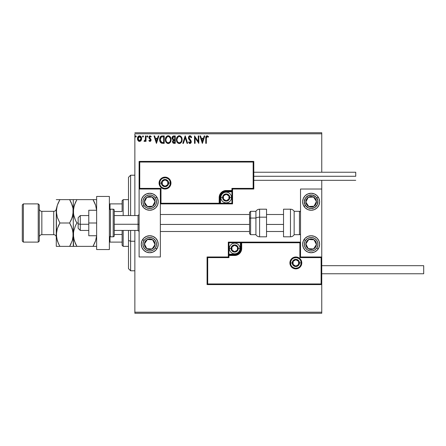 <?xml version="1.0" encoding="UTF-8"?>
<svg xmlns="http://www.w3.org/2000/svg" width="446" height="446" viewBox="0 0 446 446"><rect width="100%" height="100%" fill="white"/><g stroke="black" fill="none" stroke-linecap="round" stroke-linejoin="round"><path stroke-width="0.67" d="M134.859 133.8L321.756 133.8L321.756 172.24L321.756 133.8L134.859 133.8L134.859 215.569L134.859 133.8M321.756 180.312L321.756 189.02L300.52 189.02L300.52 256.98L321.756 256.98L321.756 180.312M321.756 284.593L321.756 312.2L134.859 312.2L134.859 230.431L134.859 313.259L321.756 313.259L134.859 313.259L134.859 312.2L321.756 312.2L321.756 313.259L321.756 189.02L300.52 189.02L300.52 256.98L321.756 256.98L321.12 257.621L299.879 257.621L299.879 242.752L241.687 242.752L241.687 248.483L241.158 251.17L239.636 253.44L237.361 254.961L234.68 255.497L228.949 255.497L228.949 257.621L207.708 257.621L207.708 283.951L321.12 283.951L321.12 257.621L321.12 283.951L207.708 283.951L207.708 257.621L207.072 256.98L207.072 284.593L321.756 284.593L321.12 283.951L321.756 284.593L321.756 256.98L321.12 257.621L299.879 257.621L300.125 242.507L241.052 242.752L241.052 248.483A6.372 6.372 0 0 1 234.68 254.856L228.949 254.856L228.307 255.497L228.307 256.98L207.072 256.98L207.072 284.593L207.708 283.951L207.072 284.593L321.756 284.593M141.075 140.551L141.599 138.143L140.451 136.086L138.611 136.086L137.558 137.663L137.742 140.111L139.068 141.393L140.78 140.914L141.627 138.622C141.644 137.084 140.942 136.153 139.531 135.829C138.121 136.153 137.418 137.084 137.435 138.622L137.992 140.557L139.531 141.449L141.075 140.551M145.441 135.924L146.009 135.924L145.441 135.924L145.307 139.799L144.013 141.265L144.783 141.365L145.441 140.557L145.441 141.354L146.009 141.354L146.009 135.924L146.009 141.354L146.009 135.924L145.441 135.924L145.351 139.615L144.013 141.265L144.443 141.449L145.441 140.557L145.441 141.354L146.009 141.354L145.441 141.354M149.973 141.449L150.804 140.975L151.055 139.81L149.577 137.886L149.488 137.061L150.14 136.498L150.926 137.067L151.255 136.565L150.079 135.829L149.338 136.141L148.886 137.123L149.059 138.238L150.48 139.921L150.062 140.769L149.204 140.211L148.869 140.68L149.338 141.192L149.973 141.449L151.06 140.027L150.882 139.191L149.443 137.368L150.14 136.498L150.926 137.067L151.255 136.565L150.079 135.829L148.869 137.396L150.492 140.055L149.94 140.785L149.204 140.211L148.869 140.68L149.973 141.449M161.831 135.974L162.489 135.924L161.039 136.242L159.975 137.624L159.646 139.219L159.885 141.276L161.318 143.088L164.212 143.356L164.212 135.924L162.489 135.924C160.504 136.192 159.556 137.401 159.64 139.548C159.551 141.07 160.114 142.252 161.318 143.088L164.212 143.356L164.212 135.924L164.212 143.356L163.085 143.356M173.784 135.924L175.267 135.924L173.215 136.013L172.268 136.916L172.095 138.622L173.204 139.933L172.53 141.873L173.187 143.11L175.267 143.356L175.267 135.924L175.267 143.356L175.267 135.924L173.784 135.924C172.619 136.102 172.039 136.805 172.028 138.031L173.204 139.933L172.507 141.516C172.513 142.687 173.087 143.3 174.219 143.356L175.267 143.356L174.219 143.356M183.417 143.356L182.799 143.356L185.179 135.924L182.799 143.356L183.417 143.356L185.229 137.719L187.036 143.356L187.66 143.356L185.274 135.924L187.66 143.356L185.274 135.924L182.799 143.356L183.417 143.356L185.229 137.719L187.036 143.356L187.66 143.356L187.036 143.356M198.236 135.924L198.236 141.454L194.517 135.924L194.517 143.356L195.092 143.356L195.092 137.814L198.81 143.356L198.81 135.924L198.236 135.924L198.81 135.924L198.236 135.924L198.236 141.454L194.517 135.924L194.517 143.356L195.092 143.356L195.092 137.814L198.81 143.356L198.81 135.924L198.687 143.356M206.336 138.411L206.632 136.749L207.323 136.526L208.237 137.162L208.527 136.593L207.122 135.735L205.913 136.688L205.762 143.356L206.336 143.356L206.336 138.411L207.128 136.498L208.237 137.162L208.527 136.593L207.122 135.735C205.991 136.119 205.534 136.989 205.762 138.338L205.762 143.356L206.336 143.356L206.364 137.552M204.19 135.924L204.809 135.924L202.428 143.356L204.809 135.924L204.19 135.924L203.426 138.305L201.336 138.305L200.572 135.924L199.953 135.924L202.333 143.356L204.809 135.924L204.19 135.924L203.426 138.305L201.336 138.305L200.572 135.924L199.953 135.924L202.333 143.356L199.953 135.924L200.572 135.924M189.99 135.735L188.82 136.415L188.418 137.747L188.786 139.068L190.687 141.583L190.124 142.765L188.965 141.834L188.513 142.291L189.951 143.545L190.96 142.965L191.262 141.516L189.182 138.483L189.076 137.245L190.029 136.498L191.195 137.736L191.663 137.357L190.843 136.052L189.99 135.735L188.418 137.747L190.71 141.845L189.957 142.787L188.965 141.834L188.513 142.291L189.951 143.545L191.278 141.811L190.988 140.68L188.993 137.753L190.029 136.498L191.195 137.736L191.663 137.357L189.99 135.735M182.13 139.609L181.751 137.658L181.031 136.537L179.922 135.829L178.601 135.829L177.497 136.56L176.566 138.316L176.571 140.981L178.026 143.177L179.967 143.445L181.466 142.168L182.13 139.609C182.158 137.491 181.199 136.203 179.264 135.735C177.324 136.22 176.376 137.519 176.41 139.643C176.376 141.789 177.341 143.088 179.309 143.545C181.232 143.043 182.174 141.728 182.13 139.609L182.119 139.275M171.074 139.609L170.695 137.658L169.976 136.537L168.867 135.829L167.545 135.829L166.442 136.56L165.516 138.316L165.516 140.981L166.971 143.177L168.911 143.445L170.411 142.168L171.074 139.609C171.102 137.491 170.149 136.203 168.209 135.735C166.269 136.22 165.321 137.519 165.36 139.643C165.321 141.789 166.286 143.088 168.254 143.545C170.177 143.043 171.119 141.728 171.074 139.609M158.258 135.924L158.876 135.924L156.496 143.356L158.876 135.924L158.258 135.924L157.494 138.305L155.403 138.305L154.639 135.924L154.015 135.924L156.401 143.356L158.876 135.924L158.258 135.924L157.494 138.305L155.403 138.305L154.639 135.924L154.015 135.924L156.401 143.356L154.015 135.924L154.639 135.924M147.397 137.061L146.868 136.448L147.347 135.829L147.821 136.448L147.453 135.846L146.896 136.66L147.347 137.067L147.793 136.66L147.347 137.067L147.821 136.448L147.347 135.829L146.868 136.448L147.141 137.011M142.96 137.067L142.486 136.448L142.96 137.067L142.486 136.448L142.96 135.829L143.439 136.448L143.071 135.846L142.514 136.66L142.96 137.067L143.411 136.66L142.753 137.011M136.286 136.342L135.612 135.885L135.456 136.861L135.924 137.05L136.264 136.66L135.813 137.067L136.292 136.448L135.813 137.067L135.339 136.448L135.813 137.067L135.339 136.448L135.813 135.829L135.339 136.448L135.813 135.829L136.292 136.448L135.813 135.829M321.756 132.741L134.859 132.741L321.756 132.741L321.756 133.8L321.756 132.741M206.336 143.356L205.762 143.356M206.727 135.79L207.122 135.735M208.527 136.593L208.237 137.162L206.989 136.515M207.803 136.799L207.128 136.498M202.384 141.566L201.581 139.068L203.181 139.068L202.384 141.566L201.581 139.068L203.181 139.068L202.384 141.566M195.092 143.356L194.517 143.356L194.651 135.924M191.54 137.073L191.195 137.736L191.011 137.335M190.252 136.532L189.806 136.526M189.015 137.502L189.277 138.65M191.262 141.516L191.273 141.967M191.262 142.118L190.96 142.965M189.701 143.517L189.26 143.305M188.513 142.291L188.965 141.834L189.098 142.084M189.611 142.692L190.124 142.765M190.665 142.168L190.33 140.841M190.698 142.012L189.656 140.144M188.981 139.358L189.199 139.643M188.63 138.756L188.519 138.433M188.513 138.405L188.446 138.115M188.825 136.404L189.132 136.058M189.321 135.918L189.639 135.779M189.143 142.146L188.965 141.834M182.04 140.607L179.303 143.545M178.974 143.528L178.645 143.456M177.519 142.748L176.711 141.427M176.705 141.41L177.101 142.213M176.845 137.546L176.599 138.199M178.612 135.829L178.918 135.757M179.593 135.757L179.916 135.824M180.597 136.153L181.043 136.548M181.756 137.663L181.89 138.009M182.052 138.65L182.091 138.935M180.563 143.144L180.864 142.91M181.355 140.953L181.477 140.468M179.593 142.753L179.281 142.787C177.72 142.391 176.956 141.349 176.984 139.643L177.012 140.183L176.984 139.643C176.945 137.931 177.714 136.883 179.281 136.498C180.825 136.883 181.583 137.92 181.561 139.609L181.528 139.074L181.561 139.609C181.594 141.315 180.836 142.374 179.281 142.787L179.415 142.781M177.357 141.388L177.625 141.834M177.107 140.691L177.012 140.183M177.38 141.432L177.112 140.713M177.759 142.006L178.054 142.302L177.759 142.006M179.013 142.765L178.4 142.547M177.012 139.107L178.077 136.944M177.675 137.357L177.324 137.953M181.232 137.976L181.388 138.388M180.697 137.162L181.015 137.574M173.856 143.339L173.36 143.211M172.92 142.859L172.73 142.558M172.602 142.218L172.53 141.873M172.307 139.174L172.139 138.79M172.05 137.647L172.184 137.117M172.268 136.916L172.128 137.273M172.351 136.76L172.613 136.409M173.299 139.28L172.602 138.031L174.046 136.688L174.698 136.688L174.698 139.447L173.5 139.364L174.408 139.447L173.5 139.364L172.608 137.87L172.63 138.36M173.327 142.307L173.182 140.908L173.962 140.245M173.104 141.204L174.698 140.211L174.698 142.597L174.102 142.597L173.076 141.499L173.31 142.285M173.566 140.39L173.132 141.07M172.63 137.708L173.182 136.85M173.104 141.198L173.182 140.908M174.403 140.211L174.698 140.211L174.698 142.597L174.102 142.597M170.985 140.607L168.254 143.545M167.908 143.523L167.585 143.456M166.971 143.177L165.516 140.986L166.046 142.213M165.36 139.643L165.366 139.308M165.789 137.546L166.442 136.554M167.3 135.918L167.863 135.757M168.549 135.757L168.861 135.824M169.541 136.158L169.987 136.548M170.701 137.663L170.835 138.009M170.996 138.65L171.035 138.935M169.508 143.144L169.809 142.91M166.04 137.089L165.644 137.892M169.636 137.151L169.006 136.671L170.333 138.388M170.3 140.953L170.506 139.609C170.539 141.315 169.781 142.374 168.226 142.787L168.226 142.787C166.665 142.391 165.901 141.349 165.929 139.643C165.895 137.931 166.659 136.883 168.226 136.498C169.77 136.883 170.534 137.92 170.506 139.609L170.428 140.468M169.792 141.928L168.359 142.781M166.302 141.388L166.57 141.834M165.929 139.643L165.957 140.183L165.929 139.643M166.051 140.691L165.957 140.183M166.325 141.432L166.057 140.713M166.704 142.006L166.999 142.302L166.704 142.006M167.958 142.765L167.345 142.547M165.957 139.107L167.021 136.944M166.62 137.357L166.269 137.953M170.506 139.609L170.472 139.074L170.506 139.609M170.177 137.976L169.959 137.574M168.9 142.642L169.67 142.073M162.193 143.311L161.786 143.244M159.897 141.304L159.807 140.997M159.796 140.964L159.724 140.59M159.64 139.548L159.674 138.896M159.713 138.567L159.863 137.931M159.975 137.63L160.287 137.006M160.616 136.582L161.062 136.231M161.469 136.058L161.814 135.974M160.27 137.039L160.108 137.323M160.22 142.034L160.515 142.458M160.699 141.56L161.814 142.452L160.225 139.966L161.162 137.073L163.643 136.688L163.643 142.597L161.619 142.386L160.504 141.192M160.655 137.652L161.162 137.073M162.851 142.586L162.433 142.558M160.27 138.767L160.331 138.461M156.451 141.566L155.648 139.068L157.248 139.068L156.451 141.566L155.648 139.068L157.248 139.068L156.451 141.566M148.869 140.68L149.204 140.211L150.001 140.78M150.458 140.3L149.94 140.785L150.492 140.055L150.352 139.559L149.059 138.238L149.94 139.124M150.492 140.055L150.352 139.559L150.492 140.055M150.079 135.829L151.255 136.565L150.776 136.861M150.926 137.067L150.14 136.498M149.455 137.217L150.391 138.606M149.443 137.368L149.516 137.769M150.018 138.321L150.882 139.191L151.06 140.027M151.004 140.518L150.876 140.852M147.816 136.554L147.526 137.022M144.387 141.443L144.013 141.265L144.281 140.685L144.699 140.752M144.443 141.449L144.013 141.265M145.307 139.799L145.429 138.684M145.441 138.121L145.441 137.747M145.407 139.152L145.351 139.615M143.434 136.342L142.96 135.829L142.486 136.448M140.78 140.914L140.423 141.204M139.107 141.399L138.455 141.07M137.753 140.139L137.574 139.67M137.569 139.648L137.468 139.141M137.736 137.173L137.948 136.777M139.052 135.891L139.531 135.829M139.782 135.846L140.886 136.47M140.601 136.192L140.88 136.459M141.12 136.788L141.298 137.1M141.599 139.124L141.326 140.105M139.531 136.498L139.169 136.548L139.888 136.548L139.531 136.498L141.059 138.622L139.442 140.78L138.009 138.622L138.093 137.903L138.026 138.985L139.531 136.498L140.601 137.084M140.702 137.234L141.036 138.26M139.442 140.78L141.059 138.622L140.696 140.016L139.893 140.724M139.347 140.769L138.583 140.312L138.026 138.985M139.029 136.604L138.36 137.234L139.174 136.548M141.036 138.99L141.059 138.622M180.29 136.805L180.691 137.151M181.433 138.555L181.528 139.08M174.046 136.688L174.698 136.688L174.698 139.447L174.408 139.447M170.378 138.555L170.472 139.08M163.03 136.688L163.643 136.688L163.643 142.597L163.269 142.597M160.354 140.735L160.276 140.384M161.586 136.838L161.87 136.766M138.009 138.622L138.026 138.26M138.093 137.903L138.36 137.234M139.888 136.548L140.211 136.705M140.975 139.347L140.696 140.016M139.174 140.724L138.851 140.557M149.728 193.269A8.496 8.496 0 0 1 158.224 201.759A8.496 8.496 0 0 1 149.728 210.256L146.478 209.609L143.724 207.769L141.878 205.015L141.231 201.759L141.878 198.509L143.724 195.755L146.478 193.915L149.728 193.269L152.978 193.915L155.738 195.755L157.577 198.509L158.224 201.759L157.577 205.015L155.738 207.769L152.978 209.609L149.728 210.256A8.496 8.496 0 0 1 141.231 201.759A8.496 8.496 0 0 1 149.728 193.269M149.728 235.744A8.496 8.496 0 0 1 158.224 244.241A8.496 8.496 0 0 1 149.728 252.731L146.478 252.085L143.724 250.245L141.878 247.491L141.231 244.241L141.878 240.985L143.724 238.231L146.478 236.391L149.728 235.744L152.978 236.391L155.738 238.231L157.577 240.985L158.224 244.241L157.577 247.491L155.738 250.245L152.978 252.085L149.728 252.731A8.496 8.496 0 0 1 141.231 244.241A8.496 8.496 0 0 1 158.062 242.579M160.348 256.98L160.348 189.02L139.107 189.02L139.107 256.98L160.348 256.98L139.107 256.98L139.107 189.02L139.749 188.379L160.984 188.379L160.984 203.248L219.176 203.248L219.176 197.517L219.711 194.83L221.227 192.56L223.502 191.039L226.183 190.503L231.92 190.503L231.92 188.379L253.161 188.379L253.161 162.049L139.749 162.049L139.749 188.379L139.749 162.049L253.161 162.049L253.161 188.379L253.796 189.02L253.796 161.407L139.107 161.407L139.107 189.02L160.348 189.02L160.348 256.98M311.141 252.731A8.496 8.496 0 0 1 302.644 244.241A8.496 8.496 0 0 1 311.141 235.744L314.391 236.391L317.145 238.231L318.985 240.985L319.631 244.241L318.985 247.491L317.145 250.245L314.391 252.085L311.141 252.731L307.885 252.085L305.131 250.245L303.291 247.491L302.644 244.241L303.291 240.985L305.131 238.231L307.885 236.391L311.141 235.744A8.496 8.496 0 0 1 319.631 244.241A8.496 8.496 0 0 1 311.141 252.731M311.141 210.256A8.496 8.496 0 0 1 302.644 201.759A8.496 8.496 0 0 1 311.141 193.269L314.391 193.915L317.145 195.755L318.985 198.509L319.631 201.759L318.985 205.015L317.145 207.769L314.391 209.609L311.141 210.256L307.885 209.609L305.131 207.769L303.291 205.015L302.644 201.759L303.291 198.509L305.131 195.755L307.885 193.915L311.141 193.269A8.496 8.496 0 0 1 319.631 201.759A8.496 8.496 0 0 1 311.141 210.256M80.28 224.26L78.156 223.903L78.156 228.307L78.156 217.693L78.156 223.903L80.28 224.26L80.28 230.431L80.28 224.26L88.776 224.26L80.28 224.26L80.28 215.569L80.28 224.26M139.107 224.444L138.048 224.26L138.048 230.431L138.048 224.26L114.26 224.26L138.048 224.26L138.048 215.569L138.048 224.26L139.107 224.444M283.528 224.444L266.541 224.444L283.528 224.444M249.548 224.444L160.348 224.444L249.548 224.444M290.536 262.928L292.236 262.928L290.536 262.928A5.307 5.307 0 0 1 295.849 257.621A5.307 5.307 0 0 1 301.156 262.928L301.791 262.928A5.949 5.949 0 0 0 295.849 256.98A5.949 5.949 0 0 0 289.9 262.928A5.949 5.949 0 0 0 295.849 268.877A5.949 5.949 0 0 0 301.791 262.928L301.156 262.928A5.307 5.307 0 0 1 295.849 268.236A5.307 5.307 0 0 1 290.536 262.928L289.9 262.928L290.012 261.769L291.639 258.725L293.568 257.431L295.849 256.98L298.123 257.431L300.052 258.725L301.34 260.654L301.791 262.928L301.34 265.203L300.052 267.132L298.123 268.42L295.849 268.877L293.568 268.42L291.639 267.132L290.012 264.088L289.9 262.928L290.536 262.928A5.307 5.307 0 0 1 295.849 257.621A5.307 5.307 0 0 1 301.156 262.928A5.307 5.307 0 0 1 295.849 268.236A5.307 5.307 0 0 1 290.536 262.928L290.943 264.957M228.307 255.396L228.307 255.497A0.636 0.636 0 0 1 228.949 254.856L228.949 254.22L234.68 254.22A5.737 5.737 0 0 0 240.416 248.483L240.416 242.752L228.949 242.752L228.949 254.22L235.8 254.108L238.738 252.542L240.305 249.604L240.416 242.752L241.052 242.752A0.636 0.636 0 0 1 241.687 242.117L241.687 242.752L241.687 242.117L300.52 242.117L241.593 242.117M241.314 242.117L228.307 242.117L228.307 255.123M228.307 256.98L207.072 256.98L207.708 257.621L228.949 257.621L228.307 256.98L228.949 257.621L228.949 255.497L228.307 255.497L228.307 256.98M228.949 255.497L228.949 254.22L228.307 254.22L228.307 255.497L234.68 255.497L234.68 254.856L228.949 254.856L228.949 255.497M234.68 254.22L234.68 254.856L234.68 254.22M240.416 248.483L241.052 248.483A6.372 6.372 0 0 1 234.68 254.856L234.68 255.497A7.008 7.008 0 0 0 241.687 248.483L240.416 248.483M228.307 242.117L228.307 254.22L228.949 254.22L228.949 242.752L228.307 242.117L228.949 242.752L240.416 242.752L240.416 242.117L228.307 242.117M241.052 242.752L241.052 248.483L241.687 248.483L241.687 242.752L240.416 242.752L240.416 242.117L241.687 242.117A0.636 0.636 0 0 0 241.052 242.752M291.433 265.877L292.091 266.68M292.899 267.344L294.812 268.135M295.849 268.236L297.878 267.834M298.798 267.344L299.601 266.68M300.264 265.877L301.056 263.965M301.156 262.928L299.456 262.928A3.613 3.613 0 0 1 295.849 266.541A3.613 3.613 0 0 1 292.236 262.928L293.295 260.375L295.849 259.316L298.402 260.375L299.456 262.928L298.402 265.481L295.849 266.541L293.295 265.481L292.236 262.928A3.613 3.613 0 0 1 295.849 259.316A3.613 3.613 0 0 1 299.456 262.928L301.156 262.928L300.755 260.893M300.264 259.979L299.601 259.171M298.798 258.513L296.88 257.721M295.849 257.621L293.814 258.022M292.899 258.513L292.091 259.171M291.433 259.979L290.641 261.891M170.327 183.072L168.633 183.072A3.613 3.613 0 0 1 165.02 186.684A3.613 3.613 0 0 1 161.407 183.072L162.467 180.519L165.02 179.459L167.573 180.519L168.633 183.072L167.573 185.625L165.02 186.684L162.467 185.625L161.407 183.072L159.713 183.072L161.407 183.072A3.613 3.613 0 0 1 165.02 179.459A3.613 3.613 0 0 1 168.633 183.072L170.327 183.072A5.307 5.307 0 0 1 165.02 188.379A5.307 5.307 0 0 1 159.713 183.072L159.071 183.072A5.949 5.949 0 0 0 165.02 189.02A5.949 5.949 0 0 0 170.969 183.072A5.949 5.949 0 0 0 165.02 177.123A5.949 5.949 0 0 0 159.071 183.072L159.713 183.072A5.307 5.307 0 0 1 165.02 177.764A5.307 5.307 0 0 1 170.327 183.072L170.969 183.072L170.851 184.231L169.224 187.275L167.295 188.569L165.02 189.02L162.745 188.569L160.816 187.275L159.529 185.346L159.071 183.072L159.529 180.797L160.816 178.868L162.745 177.58L165.02 177.123L167.295 177.58L169.224 178.868L170.851 181.912L170.969 183.072L170.327 183.072A5.307 5.307 0 0 1 165.02 188.379A5.307 5.307 0 0 1 159.713 183.072A5.307 5.307 0 0 1 165.02 177.764A5.307 5.307 0 0 1 170.327 183.072L169.926 181.043M232.556 189.02L253.796 189.02L253.796 161.407L253.161 162.049L253.796 161.407L139.107 161.407L139.749 162.049L139.107 161.407L139.107 189.02L139.749 188.379L160.984 188.379L160.738 203.493L219.817 203.248L219.817 197.517A6.372 6.372 0 0 1 226.183 191.144L231.92 191.144L232.556 190.503L232.556 189.02L253.796 189.02L253.161 188.379L231.92 188.379L232.556 189.02L231.92 188.379L231.92 190.503L232.556 190.503L232.556 189.02M232.556 190.604L232.556 190.503A0.636 0.636 0 0 1 231.92 191.144L231.92 191.78L226.183 191.78A5.737 5.737 0 0 0 220.452 197.517L220.452 203.248L231.92 203.248L231.92 191.78L225.068 191.891L222.13 193.458L220.564 196.396L220.452 203.248L219.817 203.248A0.636 0.636 0 0 1 219.176 203.883L219.176 203.248L219.176 203.883L160.348 203.883L219.276 203.883M219.549 203.883L232.556 203.883L232.556 190.877M231.92 190.503L231.92 191.78L232.556 191.78L232.556 190.503L226.183 190.503L226.183 191.144L231.92 191.144L231.92 190.503M226.183 191.78L226.183 191.144L226.183 191.78M220.452 197.517L219.817 197.517A6.372 6.372 0 0 1 226.183 191.144L226.183 190.503A7.008 7.008 0 0 0 219.176 197.517L220.452 197.517M232.556 203.883L232.556 191.78L231.92 191.78L231.92 203.248L232.556 203.883L231.92 203.248L220.452 203.248L220.452 203.883L232.556 203.883M219.817 203.248L219.817 197.517L219.176 197.517L219.176 203.248L220.452 203.248L220.452 203.883L219.176 203.883A0.636 0.636 0 0 0 219.817 203.248M169.435 180.123L168.772 179.32M167.969 178.656L166.057 177.865M165.02 177.764L162.991 178.166M162.071 178.656L161.268 179.32M160.605 180.123L159.813 182.035M159.713 183.072L160.114 185.107M160.605 186.021L161.268 186.829M162.071 187.487L163.983 188.279M165.02 188.379L167.049 187.978M167.969 187.487L168.772 186.829M169.435 186.021L170.227 184.109M228.943 196.719L228.943 195.922A3.183 3.183 0 0 1 229.372 197.517L228.943 197.517L228.943 196.719L228.943 197.517L229.372 197.517L229.261 196.692L228.436 195.264L226.183 194.328L223.931 195.264L223 197.517L223.931 199.769L226.183 200.7L228.436 199.769L229.372 197.517A3.183 3.183 0 0 1 223.429 199.106A3.183 3.183 0 0 1 226.183 194.328L223.429 195.922L223.429 199.106L226.183 200.7L228.943 199.106L228.943 197.517L228.943 199.106L226.183 200.7L223.429 199.106L223.429 195.922L226.183 194.328A3.183 3.183 0 0 1 228.943 195.922L226.183 194.328L228.943 195.922L228.943 196.719M222.576 197.517A3.613 3.613 0 0 1 226.183 193.904A3.613 3.613 0 0 1 229.796 197.517L231.496 197.517A5.307 5.307 0 0 0 226.183 192.204A5.307 5.307 0 0 0 220.876 197.517L222.576 197.517L223.63 194.963L226.183 193.904L228.737 194.963L229.796 197.517L228.737 200.07L226.183 201.124L223.63 200.07L222.576 197.517L220.876 197.517A5.307 5.307 0 0 1 226.183 192.204A5.307 5.307 0 0 1 231.496 197.517A5.307 5.307 0 0 1 226.183 202.824A5.307 5.307 0 0 1 220.876 197.517A5.307 5.307 0 0 0 226.183 202.824A5.307 5.307 0 0 0 231.496 197.517L229.796 197.517A3.613 3.613 0 0 1 226.183 201.124A3.613 3.613 0 0 1 222.576 197.517M237.439 247.692L237.439 246.894A3.183 3.183 0 0 1 237.869 248.483L237.439 248.483L237.439 247.692L237.439 248.483L237.869 248.483L237.757 247.664L236.932 246.231L234.68 245.3L232.427 246.231L231.496 248.483L232.427 250.736L234.68 251.672L236.932 250.736L237.869 248.483A3.183 3.183 0 0 1 231.92 250.078A3.183 3.183 0 0 1 234.68 245.3L231.92 246.894L231.92 250.078L234.68 251.672L237.439 250.078L237.439 248.483L237.439 250.078L234.68 251.672L231.92 250.078L231.92 246.894L234.68 245.3A3.183 3.183 0 0 1 237.439 246.894L234.68 245.3L237.439 246.894L237.439 247.692M231.073 248.483A3.613 3.613 0 0 1 234.68 244.876A3.613 3.613 0 0 1 238.292 248.483L239.993 248.483A5.307 5.307 0 0 0 234.68 243.176A5.307 5.307 0 0 0 229.372 248.483L231.073 248.483L232.126 245.93L234.68 244.876L237.233 245.93L238.292 248.483L237.233 251.037L234.68 252.096L232.126 251.037L231.073 248.483L229.372 248.483A5.307 5.307 0 0 1 234.68 243.176A5.307 5.307 0 0 1 239.993 248.483A5.307 5.307 0 0 1 234.68 253.796A5.307 5.307 0 0 1 229.372 248.483A5.307 5.307 0 0 0 234.68 253.796A5.307 5.307 0 0 0 239.993 248.483L238.292 248.483A3.613 3.613 0 0 1 234.68 252.096A3.613 3.613 0 0 1 231.073 248.483M298.608 262.131L298.608 261.334A3.183 3.183 0 0 1 299.032 262.928L298.608 262.928L298.608 262.131L298.608 262.928L299.032 262.928L298.926 262.103L298.101 260.676L295.849 259.739L293.596 260.676L292.66 262.928L293.596 265.18L295.849 266.111L298.101 265.18L299.032 262.928A3.183 3.183 0 0 1 293.089 264.523A3.183 3.183 0 0 1 295.849 259.739L293.089 261.334L293.089 264.523L295.849 266.111L298.608 264.523L298.608 262.928L298.608 264.523L295.849 266.111L293.089 264.523L293.089 261.334L295.849 259.739A3.183 3.183 0 0 1 298.608 261.334L295.849 259.739L298.608 261.334L298.608 262.131M167.78 182.275L167.78 181.477A3.183 3.183 0 0 1 168.203 183.072L167.78 183.072L167.78 182.275L167.78 183.072L168.203 183.072L168.097 182.247L167.272 180.82L165.02 179.889L162.768 180.82L161.837 183.072L162.768 185.324L165.02 186.261L167.272 185.324L168.203 183.072A3.183 3.183 0 0 1 162.26 184.666A3.183 3.183 0 0 1 165.02 179.889L162.26 181.477L162.26 184.666L165.02 186.261L167.78 184.666L167.78 183.072L167.78 184.666L165.02 186.261L162.26 184.666L162.26 181.477L165.02 179.889A3.183 3.183 0 0 1 167.78 181.477L165.02 179.889L167.78 181.477L167.78 182.275M145.519 242.278L144.426 243.945A5.307 5.307 0 0 1 145.285 241.336L145.881 241.721L145.151 242.836L145.881 241.721L145.285 241.336L144.682 242.585L144.532 245.328L144.989 246.638L146.823 248.684L148.072 249.281L150.82 249.437L153.268 248.193L154.171 247.14L154.773 245.891L154.924 243.148L154.467 241.838L152.632 239.792L151.384 239.195L148.641 239.039L146.188 240.282L145.285 241.336A5.307 5.307 0 0 1 155.03 244.531A5.307 5.307 0 0 1 146.823 248.684L152.125 248.974L155.03 244.531L152.632 239.792L147.331 239.502L145.881 241.721L147.331 239.502L149.979 239.647M155.42 247.954A6.796 6.796 0 0 1 146.009 249.927A6.796 6.796 0 0 1 144.041 240.522L142.614 239.591L144.041 240.522L145.892 238.627L148.334 237.584L150.988 237.562L153.446 238.549L155.342 240.405L156.379 242.841L156.407 245.495L155.42 247.954L153.563 249.849L151.122 250.892L148.473 250.92L146.009 249.927L144.119 248.071L143.077 245.635L143.049 242.981L144.041 240.522A6.796 6.796 0 0 1 153.446 238.549A6.796 6.796 0 0 1 155.42 247.954L156.841 248.885L155.42 247.954M157.577 247.491A8.496 8.496 0 0 1 149.728 252.731M158.062 242.585A8.496 8.496 0 0 1 157.577 247.485M150.14 248.868L146.823 248.684A5.307 5.307 0 0 1 144.426 243.945L146.823 248.684L144.426 243.945L145.151 242.836M149.984 239.647L152.632 239.792L155.03 244.531L152.125 248.974L150.798 248.901M154.433 243.349L154.132 242.752M151.305 239.719L150.642 239.686M145.926 246.906L146.227 247.497M306.926 242.278L305.839 243.945A5.307 5.307 0 0 1 306.692 241.336L307.288 241.721L306.564 242.836L307.288 241.721L306.692 241.336L306.095 242.585L305.939 245.328L307.183 247.781L308.236 248.684L309.485 249.281L312.228 249.437L314.681 248.193L315.584 247.14L316.181 245.891L316.337 243.148L315.093 240.695L314.04 239.792L312.791 239.195L310.048 239.039L307.595 240.282L306.692 241.336A5.307 5.307 0 0 1 316.437 244.531A5.307 5.307 0 0 1 308.236 248.684L313.538 248.974L316.437 244.531L314.04 239.792L308.738 239.502L307.288 241.721L308.738 239.502L312.055 239.686M316.827 247.954A6.796 6.796 0 0 1 307.422 249.927A6.796 6.796 0 0 1 305.449 240.522L304.027 239.591L305.449 240.522L307.305 238.627L309.741 237.584L312.395 237.562L314.854 238.549L316.749 240.405L317.792 242.841L317.82 245.495L316.827 247.954L314.971 249.849L312.535 250.892L309.881 250.92L307.422 249.927L305.527 248.071L304.484 245.635L304.462 242.981L305.449 240.522A6.796 6.796 0 0 1 314.854 238.549A6.796 6.796 0 0 1 316.827 247.954L318.249 248.885L316.827 247.954M311.141 235.744A8.496 8.496 0 0 1 319.47 242.579M319.47 242.585A8.496 8.496 0 0 1 318.985 247.485M318.985 247.491A8.496 8.496 0 0 1 318.249 248.885M311.548 248.868L308.236 248.684A5.307 5.307 0 0 1 305.839 243.945L308.236 248.684L305.839 243.945L306.564 242.836M312.718 239.719L314.04 239.792L316.437 244.531L313.538 248.974L312.211 248.901M315.84 243.349L315.539 242.752M307.333 246.906L307.634 247.497M314.625 198.693L313.538 197.026A5.307 5.307 0 0 1 315.584 198.86L314.988 199.245L314.263 198.135L314.988 199.245L315.584 198.86L314.681 197.807L312.228 196.563L309.485 196.719L308.236 197.316L307.183 198.219L305.939 200.672L306.095 203.415L306.692 204.664L307.595 205.718L310.048 206.961L312.791 206.805L314.04 206.208L315.093 205.305L316.337 202.852L316.181 200.109L315.584 198.86A5.307 5.307 0 0 1 308.738 206.498A5.307 5.307 0 0 1 308.236 197.316L305.839 202.055L308.738 206.498L314.04 206.208L316.437 201.469L314.988 199.245L316.437 201.469L314.943 204.43M304.072 206.481A8.496 8.496 0 0 1 304.027 206.409L305.449 205.478A6.796 6.796 0 0 1 307.422 196.073A6.796 6.796 0 0 1 316.827 198.046L318.249 197.115A8.496 8.496 0 0 1 318.985 198.509M309.485 193.43A8.496 8.496 0 0 1 318.249 197.115L316.827 198.046A6.796 6.796 0 0 1 314.854 207.451A6.796 6.796 0 0 1 305.449 205.478L304.345 201.692L305.527 197.929L308.604 195.454L312.535 195.108L315.991 197.004L317.82 200.505L317.39 204.43L314.854 207.451L311.068 208.555L308.47 208.014L305.449 205.478L304.027 206.409A8.496 8.496 0 0 1 302.806 203.421M302.806 203.415A8.496 8.496 0 0 1 303.291 198.515M303.291 198.509A8.496 8.496 0 0 1 304.072 197.043M304.077 197.043A8.496 8.496 0 0 1 309.479 193.43M318.985 198.515A8.496 8.496 0 0 1 319.47 203.415M319.47 203.421A8.496 8.496 0 0 1 309.485 210.094M309.479 210.094A8.496 8.496 0 0 1 304.077 206.481M306.737 200.276L308.236 197.316A5.307 5.307 0 0 1 313.538 197.026L308.236 197.316L313.538 197.026L314.263 198.135M314.642 205.021L314.04 206.208L308.738 206.498L305.839 202.055L306.435 200.867M310.065 206.426L310.728 206.392M310.221 197.204L309.557 197.244M153.218 198.693L152.125 197.026A5.307 5.307 0 0 1 154.171 198.86L153.58 199.245L152.85 198.135L153.58 199.245L154.171 198.86L153.268 197.807L150.82 196.563L148.072 196.719L146.823 197.316L144.989 199.362L144.532 200.672L144.682 203.415L145.285 204.664L146.188 205.718L148.641 206.961L151.384 206.805L152.632 206.208L154.467 204.162L154.924 202.852L154.773 200.109L154.171 198.86A5.307 5.307 0 0 1 147.331 206.498A5.307 5.307 0 0 1 146.823 197.316L144.426 202.055L147.331 206.498L152.632 206.208L155.03 201.469L153.58 199.245L155.03 201.469L153.53 204.43M144.041 205.478A6.796 6.796 0 0 1 146.009 196.073A6.796 6.796 0 0 1 155.42 198.046L156.841 197.115L155.42 198.046L156.407 200.505L156.379 203.159L155.342 205.595L153.446 207.451L150.988 208.438L148.334 208.416L145.892 207.373L144.041 205.478L143.049 203.019L143.077 200.365L144.119 197.929L146.009 196.073L148.473 195.08L151.122 195.108L153.563 196.151L155.42 198.046A6.796 6.796 0 0 1 153.446 207.451A6.796 6.796 0 0 1 144.041 205.478L142.614 206.409L144.041 205.478M149.728 210.256A8.496 8.496 0 0 1 141.399 203.421M141.393 203.415A8.496 8.496 0 0 1 141.393 200.109M141.399 200.103A8.496 8.496 0 0 1 141.878 198.515M141.878 198.509A8.496 8.496 0 0 1 156.841 197.115M145.324 200.276L146.823 197.316A5.307 5.307 0 0 1 152.125 197.026L146.823 197.316L152.125 197.026L152.85 198.135M149.979 206.353L147.331 206.498L144.426 202.055L145.028 200.867M148.657 206.426L149.321 206.392M153.234 205.021L152.632 206.208L149.984 206.353M148.813 197.204L148.15 197.244M290.469 209.196L290.469 236.804A4.248 4.248 0 0 0 294.148 234.68L294.148 211.32A4.248 4.248 0 0 0 290.469 209.196L283.528 209.196L283.528 236.804L290.469 236.804L290.469 209.196A4.248 4.248 0 0 1 294.148 211.32L294.148 234.68L299.456 234.68A1.059 1.059 0 0 0 300.52 233.62A1.059 1.059 0 0 1 299.456 234.68L299.456 211.32L299.456 234.68L294.148 234.68A4.248 4.248 0 0 1 290.469 236.804L283.528 236.804L283.528 209.196L290.469 209.196M300.52 212.38A1.059 1.059 0 0 0 299.456 211.32L294.148 211.32L299.456 211.32A1.059 1.059 0 0 1 300.52 212.38M259.6 236.754L259.6 217.169A4.248 1.795 180 0 0 255.92 218.066L255.92 234.635M250.607 234.635L250.607 218.066A1.059 0.446 180 0 0 249.548 218.512L249.548 233.576M266.541 209.207L266.541 217.169L266.541 209.196L259.6 209.196L259.6 217.169L266.541 217.169L266.541 236.793L266.541 217.169L259.6 217.169L259.6 236.804C257.994 236.754 256.768 236.045 255.92 234.68L255.92 218.066L250.607 218.066L250.607 234.68L249.548 233.62L249.548 212.502M255.92 211.365L255.92 218.066L255.92 211.32L250.607 211.32L250.607 218.066L255.92 218.066A4.248 1.795 0 0 1 259.6 217.169L259.6 209.246M249.548 217.977L249.548 219.41M249.548 212.424L249.548 218.512A1.059 0.446 0 0 1 250.607 218.066L250.607 211.365M321.756 273.76L423.7 273.76L423.7 265.688L321.756 265.688L423.7 265.688L423.7 273.76L321.756 273.76M355.741 176.276L253.796 176.276L355.741 176.276L355.741 172.24L355.741 176.276M88.776 235.744L96.631 235.744L88.776 235.744L88.776 223L96.631 223L88.776 223L88.776 210.256L96.631 210.256L88.776 210.256L88.776 235.744M96.631 249.548L96.631 196.452L109.376 196.452L96.631 196.452L96.631 249.548L109.376 249.548L109.376 196.452L109.376 249.548L96.631 249.548M110.441 236.804L110.441 209.196A1.059 1.059 0 0 0 109.376 210.256A1.059 1.059 0 0 1 110.441 209.196L110.441 236.804L113.2 236.804A1.059 1.059 0 0 0 114.26 235.744L114.26 210.256A1.059 1.059 0 0 0 113.2 209.196L113.2 236.804L113.2 209.196L110.441 209.196L113.2 209.196A1.059 1.059 0 0 1 114.26 210.256L114.26 235.744A1.059 1.059 0 0 1 113.2 236.804L110.441 236.804A1.059 1.059 0 0 1 109.376 235.744A1.059 1.059 0 0 0 110.441 236.804M130.617 241.247L130.617 230.431L130.617 241.247L134.859 241.247L130.617 241.247L130.617 270.783L130.617 241.247L128.493 240.439L130.617 241.247M130.617 215.569L130.617 175.217L130.617 215.569M128.493 177.341L128.493 215.569L128.493 177.341L130.617 175.217L134.859 175.217M128.493 230.431L128.493 240.439L128.493 230.431M128.493 268.659L128.493 240.439L128.493 268.659L130.617 270.783L134.859 270.783M122.12 234.484L122.12 245.3L123.18 246.359L123.18 230.431L123.18 246.359L128.493 246.359L123.18 246.359L122.12 245.3L122.12 230.431L122.12 234.484L114.26 234.484L122.12 234.484M122.12 211.515L122.12 203.883L122.12 211.515L114.26 211.515L122.12 211.515M122.12 200.7L122.12 203.883L122.12 200.7L123.18 199.641L122.12 200.7M123.18 215.569L123.18 199.641L123.18 215.569M128.493 199.641L123.18 199.641L128.493 199.641M109.376 242.117L122.12 242.117L110.011 242.117L110.011 236.715L110.011 242.117L109.376 242.117M122.12 203.883L109.376 203.883L110.011 203.883L110.011 209.285L110.011 203.883L122.12 203.883M38.228 242.117L39.293 241.052L39.293 204.948L38.228 203.883L38.228 242.117L38.228 203.883L23.359 203.883L22.3 204.948L22.3 241.052L23.359 242.117L23.359 203.883L23.359 242.117L38.228 242.117L23.359 242.117L22.3 241.052L22.3 204.948L23.359 203.883L38.228 203.883L39.293 204.948L39.293 241.052L38.228 242.117M58.342 243.371L56.547 237.751L56.28 234.68L56.28 246.359L57.289 246.359L56.28 246.359L56.28 208.778A2.548 2.548 0 0 1 53.732 211.32L41.84 211.32L41.84 234.68A2.548 2.548 0 0 0 39.293 237.227A2.548 2.548 0 0 1 41.84 234.68L53.732 234.68A2.548 2.548 0 0 1 56.084 236.241M56.28 237.227A2.548 2.548 0 0 0 53.732 234.68L41.84 234.68L41.84 211.32A2.548 2.548 0 0 1 39.293 208.773A2.548 2.548 0 0 0 41.84 211.32L53.732 211.32A2.548 2.548 0 0 0 56.28 208.773L56.547 237.729L56.542 231.658L57.289 228.681L59.898 223L57.3 217.353L56.28 211.32L57.289 205.322L59.898 199.641L56.28 199.641L58.437 199.641M53.732 234.68L53.732 211.32L53.732 234.68M96.369 237.729L96.604 235.744L95.628 240.678L93.019 246.359L76.885 246.359L74.287 240.717L73.272 234.68L73.529 231.658L75.43 225.787L76.885 223L78.156 223L76.885 223L75.43 220.218L73.54 214.387L73.272 211.32L74.276 205.322L76.885 199.641L93.019 199.641L95.617 205.283L96.604 210.256L95.617 205.283L94.58 202.646M96.631 199.641L73.529 199.641M76.885 199.641L75.43 199.641L76.885 199.641L74.281 205.299L75.887 201.48M73.874 215.942L73.272 211.32L73.272 199.641L73.272 211.32L73.897 206.609L73.534 208.271M73.534 231.636L73.902 229.958L73.272 234.68L73.272 211.32L73.534 214.364L73.529 208.299L75.43 202.428M75.329 219.99L73.93 216.148M75.904 224.812L75.14 226.423M73.01 199.641L69.66 199.641L72.252 205.283L73.005 208.249L73.534 237.729L73.529 231.658L75.43 225.787M75.329 243.354L73.54 237.751L73.272 234.68L73.272 246.359L93.019 246.359L95.622 240.701L93.019 246.359L96.375 246.359M73.534 246.359L73.272 234.68L72.269 240.678L69.66 246.359L73.534 246.359M75.43 246.359L76.857 246.359M76.216 245.155L75.335 243.371M75.341 220.023L76.885 223M75.43 199.641L74.281 199.641M93.019 246.359L94.474 246.359L93.019 246.359L94.017 244.52M93.688 200.845L93.047 199.641M94.569 202.629L93.019 199.641L94.468 199.641M94.474 246.359L95.622 246.359M96.604 235.744L95.628 240.678L94.474 243.572M73.01 214.364L73.272 211.32L72.269 217.319L69.66 223L72.252 228.647L73.272 234.68L73.01 231.63L73.01 237.701L72.269 240.678L69.66 246.359L70.658 244.52M71.209 202.629L73.005 208.249L73.272 211.32L73.01 208.271L73.01 214.342L71.399 219.577M70.329 200.845L69.66 199.641L59.898 199.641L58.894 201.48M70.579 199.641L69.66 199.641L71.215 202.646M70.641 221.188L71.109 220.218M71.204 225.977L73.005 231.613L73.01 237.729M58.972 246.359L58.443 246.359M59.229 245.155L57.3 240.717L56.28 234.68L57.289 228.681L59.898 223L57.3 217.353L56.28 211.32L56.547 214.37L56.542 208.299L57.289 205.322L59.898 199.641L57.294 205.299L58.443 202.423M56.542 246.359L59.898 246.359L58.337 243.354M56.904 206.609L56.28 211.32M56.547 231.636L56.28 234.68M58.911 224.812L58.153 226.423M56.91 206.598L56.547 208.271M72.263 199.641L71.115 199.641M69.66 199.641L56.28 199.641M69.66 223L59.898 223L69.66 223L71.215 226.01M71.109 243.577L69.66 246.359L59.898 246.359L71.115 246.359M57.289 246.359L59.898 246.359M59.898 223L58.443 225.782M88.776 230.431L80.28 230.431L78.156 228.307M139.107 231.496L138.048 230.431L114.26 230.431M160.348 231.496L249.548 231.496M266.541 231.496L283.528 231.496M160.348 214.504L249.548 214.504M266.541 214.504L283.528 214.504M139.107 214.504L138.048 215.569L114.26 215.569M88.776 215.569L80.28 215.569L78.156 217.693M255.92 234.68L250.607 234.68M266.541 236.804L259.6 236.804M250.607 211.32L249.548 212.38M259.6 209.196C257.994 209.246 256.768 209.955 255.92 211.32M253.796 180.312L355.741 180.312M253.796 172.24L355.741 172.24"/></g></svg>
